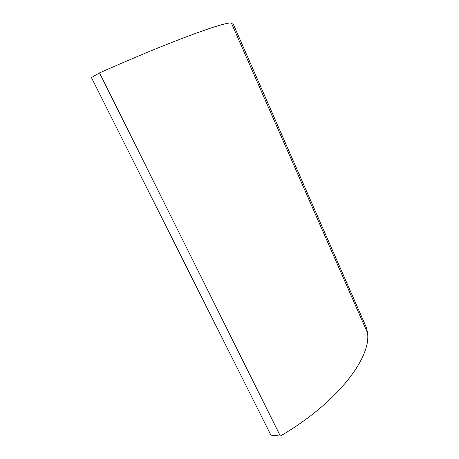 <?xml version="1.0" encoding="UTF-8"?>
<svg xmlns="http://www.w3.org/2000/svg" width="459" height="459" viewBox="0 0 459 459"><rect width="100%" height="100%" fill="white"/><g stroke="black" fill="none" stroke-linecap="round" stroke-linejoin="round"><path stroke-width="0.69" d="M280.363 436.05L270.919 435.166L91.416 77.571L99.517 72.895L280.363 436.05C338.197 402.319 371.48 357.085 367.498 332.878L366.575 327.944L232.833 23.168L231.33 22.95L367.498 332.878M99.517 72.895C170.691 41.27 223.676 22.078 231.33 22.95"/></g></svg>
